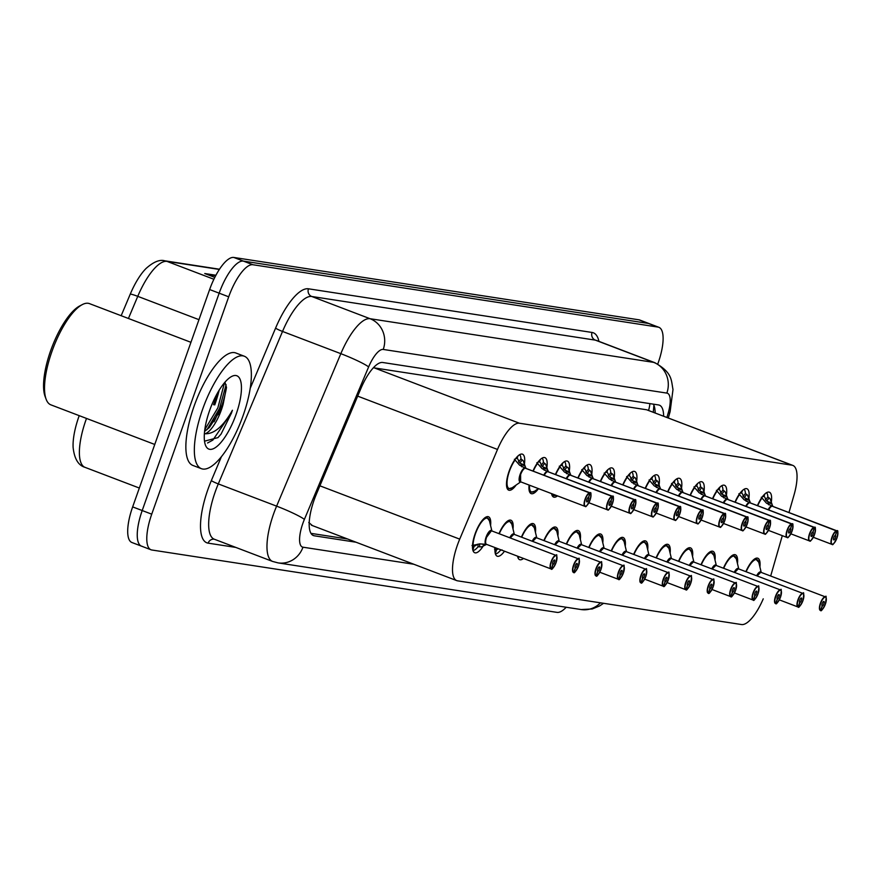 <?xml version="1.0" encoding="UTF-8"?>
<svg xmlns="http://www.w3.org/2000/svg" width="882" height="882" viewBox="0 0 882 882"><rect width="100%" height="100%" fill="white"/><g stroke="black" fill="none" stroke-linecap="round" stroke-linejoin="round"><path stroke-width="1.32" d="M532.971 471.065A19.261 6.428 -69.1 0 1 544.911 457.637A19.261 6.428 -69.1 0 1 546.884 467.394M555.417 474.527A19.261 6.428 -69.1 0 1 567.358 461.099A19.261 6.428 -69.1 0 1 569.331 470.845M577.864 477.978A19.261 6.428 -69.1 0 1 589.804 464.549A19.261 6.428 -69.1 0 1 591.767 474.307M600.3 481.44A19.261 6.428 -69.1 0 1 612.251 468A19.261 6.428 -69.1 0 1 614.214 477.757M622.747 484.891A19.261 6.428 -69.1 0 1 634.698 471.462A19.261 6.428 -69.1 0 1 636.661 481.208M645.194 488.341A19.261 6.428 -69.1 0 1 657.134 474.913A19.261 6.428 -69.1 0 1 659.108 484.67M667.641 491.803A19.261 6.428 -69.1 0 1 679.581 478.364A19.261 6.428 -69.1 0 1 681.554 488.121M690.088 495.254A19.261 6.428 -69.1 0 1 702.028 481.826A19.261 6.428 -69.1 0 1 703.99 491.583M712.524 498.705A19.261 6.428 -69.1 0 1 724.475 485.276A19.261 6.428 -69.1 0 1 726.437 495.034M734.971 502.167A19.261 6.428 -69.1 0 1 746.922 488.738A19.261 6.428 -69.1 0 1 748.884 498.484M757.418 505.618A19.261 6.428 -69.1 0 1 769.358 492.189A19.261 6.428 -69.1 0 1 771.331 501.946M516.146 485.023A19.261 6.428 -69.1 0 1 508.749 490.172A19.261 6.428 -69.1 0 1 509.123 471.186A19.261 6.428 -69.1 0 1 522.475 454.186A19.261 6.428 -69.1 0 1 524.437 463.932M498.98 533.643A19.261 6.428 -69.1 0 1 510.921 520.215A19.261 6.428 -69.1 0 1 513.015 528.98M521.427 537.094A19.261 6.428 -69.1 0 1 533.367 523.665A19.261 6.428 -69.1 0 1 535.462 532.441M543.863 540.556A19.261 6.428 -69.1 0 1 555.814 527.127A19.261 6.428 -69.1 0 1 557.909 535.892M566.31 544.007A19.261 6.428 -69.1 0 1 578.261 530.578A19.261 6.428 -69.1 0 1 580.345 539.343M588.757 547.468A19.261 6.428 -69.1 0 1 600.697 534.029A19.261 6.428 -69.1 0 1 602.792 542.805M611.204 550.919A19.261 6.428 -69.1 0 1 623.144 537.491A19.261 6.428 -69.1 0 1 625.239 546.256M633.651 554.37A19.261 6.428 -69.1 0 1 645.591 540.942A19.261 6.428 -69.1 0 1 647.686 549.718M656.087 557.832A19.261 6.428 -69.1 0 1 668.038 544.403A19.261 6.428 -69.1 0 1 670.122 553.168M678.534 561.283A19.261 6.428 -69.1 0 1 690.485 547.854A19.261 6.428 -69.1 0 1 692.568 556.619M700.981 564.734A19.261 6.428 -69.1 0 1 712.921 551.305A19.261 6.428 -69.1 0 1 715.015 560.081M723.427 568.195A19.261 6.428 -69.1 0 1 735.368 554.767A19.261 6.428 -69.1 0 1 737.462 563.532M745.874 571.646A19.261 6.428 -69.1 0 1 757.814 558.218A19.261 6.428 -69.1 0 1 759.909 566.983M483.369 545.76A19.261 6.428 -69.1 0 1 474.759 552.749A19.261 6.428 -69.1 0 1 475.133 533.753A19.261 6.428 -69.1 0 1 488.474 516.753A19.261 6.428 -69.1 0 1 490.568 525.529M788.971 512.552L793.998 495.089A36.107 12.05 110.9 0 0 792.808 465.398A36.107 12.05 110.9 0 0 791.97 465.178L519.41 423.228A36.107 12.05 110.9 0 0 497.503 449.445L459.72 539.134A36.107 12.05 110.9 0 0 457.449 544.999A36.107 12.05 110.9 0 0 456.733 580.61A36.107 12.05 110.9 0 0 457.571 580.83L741.564 624.544A36.107 12.05 110.9 0 0 763.25 598.834M792.808 465.398L646.649 409.777L373.373 367.761M308.766 522.519L312.25 525.429M770.681 576.001L782.301 535.672M538.483 488.628A19.261 6.428 -69.1 0 1 531.196 493.633A19.261 6.428 -69.1 0 1 529.079 485.045M557.49 495.871A19.261 6.428 -69.1 0 1 553.642 497.084A19.261 6.428 -69.1 0 1 551.57 493.622M504.493 551.206A19.261 6.428 -69.1 0 1 497.205 556.2A19.261 6.428 -69.1 0 1 495.089 547.623M523.5 558.449A19.261 6.428 -69.1 0 1 519.641 559.662A19.261 6.428 -69.1 0 1 517.58 556.189M219.221 390.109A57.782 19.283 -69.1 0 1 214.734 404.937A57.782 19.283 -69.1 0 0 219.221 390.109M86.502 418.432A48.146 16.074 110.9 0 0 85.984 419.865A48.146 16.074 110.9 0 0 85.036 467.35C78.366 465.431 74.397 458.838 73.129 447.56A42.248 14.101 -69.1 0 1 78.851 416.69A42.248 14.101 -69.1 0 1 79.226 415.654M220.61 405.841A48.146 16.074 -69.1 0 1 219.971 407.671A48.146 16.074 -69.1 0 1 214.106 421.772M566.211 607.246A36.107 12.05 -69.1 0 1 557.005 612.373L151.869 550.004A36.107 12.05 -69.1 0 1 151.031 549.784A36.107 12.05 -69.1 0 1 151.737 514.173L228.714 296.815A36.107 12.05 -69.1 0 1 252.891 264.732L658.027 327.09L648.491 323.451A36.107 12.05 -69.1 0 1 649.328 323.672A36.107 12.05 -69.1 0 0 648.491 323.451L243.344 261.094L648.491 323.451L638.943 319.813A36.107 12.05 -69.1 0 1 639.781 320.034L658.865 327.31A36.107 12.05 -69.1 0 1 658.159 362.921L657.763 364.023M228.714 296.815L219.166 293.177A36.107 12.05 -69.1 0 1 243.344 261.094A36.107 12.05 -69.1 0 0 219.166 293.177L142.2 510.535L219.166 293.177L209.629 289.539A36.107 12.05 -69.1 0 1 233.807 257.456L638.943 319.813M142.322 546.377A36.107 12.05 -69.1 0 1 141.484 546.145A36.107 12.05 -69.1 0 1 142.2 510.535A36.107 12.05 -69.1 0 0 141.484 546.145L131.947 542.518A36.107 12.05 -69.1 0 1 132.653 506.896L209.629 289.539M121.165 315.712L130.26 294.125A42.248 14.101 -69.1 0 1 146.037 268.503C153.457 261.877 159.719 259.308 164.791 260.807L219.486 269.219M214.811 277.367L204.745 273.53L215.903 275.25M663.617 416.139A36.107 12.05 110.9 0 0 659.383 405.169A36.107 12.05 110.9 0 0 658.545 404.948L382.711 362.491A36.107 12.05 110.9 0 0 360.804 388.708L316.406 494.096A36.107 12.05 110.9 0 0 314.135 499.962A36.107 12.05 110.9 0 0 313.43 535.572A36.107 12.05 110.9 0 0 314.268 535.793L356.074 542.232M226.487 387.584A48.146 16.074 -69.1 0 1 221.029 408.068A48.146 16.074 -69.1 0 1 218.56 414.562A48.146 16.074 -69.1 0 0 221.029 408.068A48.146 16.074 -69.1 0 0 226.487 387.584M658.027 327.09A36.107 12.05 -69.1 0 1 658.865 327.31M347.585 539.001L310.971 533.356M653.353 404.154A36.107 12.05 -69.1 0 1 655.139 412.908M472.013 545.539L479.819 543.885L486.445 544.315M551.129 568.934L551.493 568.813A6.979 2.326 110.9 0 0 556.057 562.606A6.979 2.326 110.9 0 0 556.035 555.671A6.979 2.326 110.9 0 0 551.36 561.878A6.979 2.326 110.9 0 0 551.283 568.78L552.838 564.48A2.403 0.805 -69.1 0 1 552.849 564.491A2.403 0.805 -69.1 0 1 552.904 562.121A2.403 0.805 -69.1 0 1 554.569 559.993A2.403 0.805 -69.1 0 1 554.524 562.363A2.403 0.805 -69.1 0 1 552.948 564.513L552.771 564.447M551.283 568.78L550.985 568.934A7.221 2.414 -69.1 0 1 550.93 568.912A7.221 2.414 -69.1 0 1 551.074 561.79A7.221 2.414 -69.1 0 1 556.068 555.406L491.439 530.788A7.221 2.414 -69.1 0 1 491.616 530.832A7.221 2.414 110.9 0 0 491.439 530.788A7.221 2.414 110.9 0 0 486.61 537.204A7.221 2.414 110.9 0 0 486.467 544.326A7.221 2.414 110.9 0 0 486.533 544.348L550.864 568.879M487.007 517.48A18.059 6.031 110.9 0 0 486.985 517.48A18.059 6.031 110.9 0 0 486.566 517.37A18.059 6.031 110.9 0 0 485.221 517.525M473.281 545.649L474.229 546.013A13.241 4.421 110.9 0 0 477.162 544.37M485.883 543.709A7.221 2.414 -69.1 0 1 487.118 535.892A7.221 2.414 -69.1 0 1 491.439 530.788L486.61 537.204M473.16 545.539A13.241 4.421 110.9 0 0 473.722 545.914A13.241 4.421 110.9 0 0 473.832 545.947L473.601 545.859M486.599 544.381A7.442 2.481 -69.1 0 1 486.544 544.403L481.506 546.873L478.011 546.818A18.059 6.031 -69.1 0 1 472.995 550.533M486.566 517.37L485.96 517.084M474.229 546.013L472.851 550.07M472.664 549.122L473.832 545.947M552.948 564.513L551.493 568.813M519.685 454.66A18.059 6.031 -69.1 0 1 520.964 458.938L523.103 460.569A18.059 6.031 110.9 0 0 523.103 460.569L525.066 465.972L525.452 468.21L524.889 467.989M525.308 468.21A0.606 0.562 91.8 0 1 525.242 468.177L519.542 465.123L514.404 459.246M586.023 506.125A7.221 2.414 -69.1 0 1 584.92 506.334A7.221 2.414 -69.1 0 1 585.064 499.212A7.221 2.414 -69.1 0 1 589.793 492.784L589.926 493.093A6.979 2.326 110.9 0 0 585.35 499.3A6.979 2.326 110.9 0 0 585.383 506.235A6.979 2.326 110.9 0 0 590.058 500.028A6.979 2.326 110.9 0 0 590.124 493.126L588.537 497.415L589.926 493.093M589.793 492.784L525.33 468.21A7.221 2.414 110.9 0 0 520.601 474.637A7.221 2.414 110.9 0 0 520.457 481.759A7.221 2.414 110.9 0 0 520.623 481.804A7.442 2.481 -69.2 0 1 519.741 475.596A7.442 2.481 -69.2 0 1 524.691 467.879M590.124 493.126L525.54 468.243A7.221 2.414 -69.2 0 0 525.529 468.243L525.529 468.243M588.537 497.415A2.403 0.805 -69.1 0 1 588.559 497.415A2.403 0.805 -69.1 0 1 588.514 499.796A2.403 0.805 -69.1 0 1 586.85 501.913A2.403 0.805 -69.1 0 1 586.894 499.543A2.403 0.805 -69.1 0 1 588.47 497.404M506.83 487.426A18.059 6.031 110.9 0 0 508.12 488.65A18.059 6.031 110.9 0 0 508.131 488.65L507.084 488.253M517.271 456.644L516.643 458.497A13.241 4.421 110.9 0 0 515.463 458.794M520.601 474.637L520.623 481.804M521.758 466.798L520.81 463.557L518.671 461.936A13.241 4.421 110.9 0 0 517.15 458.596A13.241 4.421 110.9 0 0 517.028 458.552L516.665 458.42M508.539 488.76L512.133 487.801A17.596 5.876 -69.2 0 1 507.183 480.525A17.596 5.876 -69.2 0 1 515.22 459.864M518.01 455.917L517.028 458.552M525.859 468.353L525.551 467.107L525.44 467.989A7.442 2.481 -69.2 0 1 525.738 468.309M573.576 572.385L573.939 572.275A6.979 2.326 110.9 0 0 578.504 566.057A6.979 2.326 110.9 0 0 578.482 559.133A6.979 2.326 110.9 0 0 573.807 565.329A6.979 2.326 110.9 0 0 573.73 572.242L575.273 567.942A2.403 0.805 -69.1 0 1 575.351 565.571A2.403 0.805 -69.1 0 1 577.015 563.444A2.403 0.805 -69.1 0 1 576.971 565.825A2.403 0.805 -69.1 0 1 575.395 567.964L575.218 567.898M573.73 572.242L573.432 572.385A7.221 2.414 -69.1 0 1 573.366 572.363A7.221 2.414 -69.1 0 1 573.509 565.241A7.221 2.414 -69.1 0 1 578.515 558.868L513.886 534.249A7.221 2.414 -69.1 0 1 514.052 534.294A7.221 2.414 110.9 0 0 513.886 534.249A7.221 2.414 110.9 0 0 510.237 537.932A7.221 2.414 -69.1 0 1 513.886 534.249L510.237 537.932M509.454 520.942A18.059 6.031 110.9 0 0 509.432 520.931A18.059 6.031 110.9 0 0 509.013 520.821A18.059 6.031 110.9 0 0 507.657 520.986M495.717 549.1L496.665 549.464A13.241 4.421 110.9 0 0 498.363 548.869M495.596 548.99A13.241 4.421 110.9 0 0 496.169 549.365A13.241 4.421 110.9 0 0 496.279 549.409L496.048 549.321M509.013 520.821L508.407 520.545M496.665 549.464L495.298 553.532M495.111 552.584L496.279 549.409M502.078 549.938L500.458 550.269A18.059 6.031 -69.1 0 1 495.43 553.995M494.46 549.001L497.349 548.483M575.395 567.964L573.939 572.275M596.023 575.847L596.375 575.726A6.979 2.326 110.9 0 0 600.951 569.507A6.979 2.326 110.9 0 0 600.929 562.584A6.979 2.326 110.9 0 0 596.254 568.791A6.979 2.326 110.9 0 0 596.177 575.692L597.72 571.393M596.177 575.692L595.901 575.847A7.221 2.414 -69.1 0 1 595.813 575.814A7.221 2.414 -69.1 0 1 595.956 568.692A7.221 2.414 -69.1 0 1 600.962 562.319L536.333 537.7A7.221 2.414 -69.1 0 1 536.499 537.744A7.221 2.414 110.9 0 0 536.333 537.7A7.221 2.414 110.9 0 0 532.684 541.394A7.221 2.414 -69.1 0 1 536.333 537.7L532.684 541.394M597.764 571.404A2.403 0.805 -69.1 0 1 597.742 571.404A2.403 0.805 -69.1 0 1 597.787 569.022A2.403 0.805 -69.1 0 1 599.462 566.906A2.403 0.805 -69.1 0 1 599.407 569.276A2.403 0.805 -69.1 0 1 597.831 571.415L597.665 571.349M531.46 524.283L531.879 524.393A18.059 6.031 110.9 0 0 531.879 524.393A18.059 6.031 110.9 0 0 531.46 524.283A18.059 6.031 110.9 0 0 530.104 524.437M517.966 556.344L517.745 556.983M519.454 556.906A18.059 6.031 -69.1 0 1 517.877 557.446M597.831 571.415L596.375 575.726M618.458 579.298L618.822 579.176A6.979 2.326 110.9 0 0 623.398 572.969A6.979 2.326 110.9 0 0 623.376 566.046A6.979 2.326 110.9 0 0 618.69 572.242A6.979 2.326 110.9 0 0 618.624 579.154L620.167 574.843M618.624 579.154L618.337 579.298A7.221 2.414 -69.1 0 1 618.26 579.276A7.221 2.414 -69.1 0 1 618.403 572.153A7.221 2.414 -69.1 0 1 623.409 565.781L558.78 541.151A7.221 2.414 -69.1 0 1 558.945 541.195A7.221 2.414 110.9 0 0 558.78 541.151A7.221 2.414 110.9 0 0 555.131 544.844A7.221 2.414 -69.1 0 1 558.78 541.151L555.131 544.844M618.194 579.242L599.782 572.22M620.211 574.866A2.403 0.805 -69.1 0 1 620.189 574.855A2.403 0.805 -69.1 0 1 620.233 572.484A2.403 0.805 -69.1 0 1 621.898 570.356A2.403 0.805 -69.1 0 1 621.854 572.727A2.403 0.805 -69.1 0 1 620.278 574.877L620.112 574.81M553.907 527.734L554.326 527.844A18.059 6.031 110.9 0 0 554.326 527.844A18.059 6.031 110.9 0 0 553.907 527.734A18.059 6.031 110.9 0 0 552.551 527.899M620.278 574.877L618.822 579.176M618.337 579.298L599.782 572.231M640.905 582.759L641.269 582.638A6.979 2.326 110.9 0 0 645.844 576.42A6.979 2.326 110.9 0 0 645.811 569.496A6.979 2.326 110.9 0 0 641.137 575.703A6.979 2.326 110.9 0 0 641.06 582.605L642.614 578.305M641.06 582.605L640.773 582.748A7.221 2.414 -69.1 0 1 640.707 582.726A7.221 2.414 -69.1 0 1 640.85 575.604A7.221 2.414 -69.1 0 1 645.856 569.232L581.392 544.657A7.221 2.414 110.9 0 0 581.227 544.613A7.221 2.414 110.9 0 0 577.578 548.306L581.227 544.613A7.221 2.414 -69.1 0 1 581.392 544.657L581.227 544.613A7.221 2.414 -69.1 0 0 577.567 548.306M642.658 578.316A2.403 0.805 -69.1 0 1 642.636 578.305A2.403 0.805 -69.1 0 1 642.68 575.935A2.403 0.805 -69.1 0 1 644.345 573.807A2.403 0.805 -69.1 0 1 644.301 576.189A2.403 0.805 -69.1 0 1 642.724 578.327L642.548 578.261M576.354 531.185L576.773 531.295A18.059 6.031 110.9 0 0 576.773 531.295A18.059 6.031 110.9 0 0 576.354 531.185A18.059 6.031 110.9 0 0 574.998 531.35M642.724 578.327L641.269 582.638M542.121 458.111A18.059 6.031 -69.1 0 1 543.411 462.388L545.539 464.031A18.059 6.031 110.9 0 0 545.539 464.031L547.502 469.422L547.898 471.661L547.336 471.451M608.459 509.575A7.221 2.414 -69.1 0 1 607.367 509.785A7.221 2.414 -69.1 0 1 607.511 502.663A7.221 2.414 -69.1 0 1 612.229 496.235L547.777 471.661A0.606 0.562 91.8 0 1 547.689 471.627L541.989 468.574L536.851 462.697M612.229 496.235L612.373 496.544A6.979 2.326 110.9 0 0 607.797 502.762A6.979 2.326 110.9 0 0 607.819 509.686A6.979 2.326 110.9 0 0 612.494 503.479A6.979 2.326 110.9 0 0 612.571 496.577L610.983 500.866L612.373 496.544M612.571 496.577L547.987 471.705A7.221 2.414 -69.2 0 1 547.987 471.705L549.023 472.135M610.983 500.866A2.403 0.805 -69.1 0 1 611.006 500.877A2.403 0.805 -69.1 0 1 610.961 503.247A2.403 0.805 -69.1 0 1 609.286 505.375A2.403 0.805 -69.1 0 1 609.341 502.994A2.403 0.805 -69.1 0 1 610.917 500.855M529.277 490.877A18.059 6.031 110.9 0 0 530.567 492.101A18.059 6.031 110.9 0 0 530.578 492.101L529.531 491.704M539.707 460.095L539.089 461.947A13.241 4.421 110.9 0 0 537.91 462.245M544.205 470.249L543.257 467.008L541.118 465.387A13.241 4.421 110.9 0 0 539.597 462.047A13.241 4.421 110.9 0 0 539.475 462.014L539.111 461.87M530.986 492.211L534.58 491.252A17.596 5.876 -69.2 0 1 529.52 485.21M540.457 459.368L539.475 462.014M548.306 471.815L547.998 470.558L547.876 471.44A7.442 2.481 -69.2 0 1 548.185 471.771M547.777 471.661A7.221 2.414 110.9 0 0 544.227 475.365A7.221 2.414 -69.2 0 1 547.204 471.793M567.986 467.493L567.986 467.482A18.059 6.031 110.9 0 1 567.986 467.493L569.948 472.873L570.345 475.111L569.783 474.902M630.906 513.037A7.221 2.414 -69.1 0 1 629.803 513.247A7.221 2.414 -69.1 0 1 629.946 506.125A7.221 2.414 -69.1 0 1 634.676 499.697L570.213 475.111A0.606 0.562 91.8 0 1 570.136 475.078L564.425 472.024L559.298 466.159M634.676 499.697L634.808 500.006A6.979 2.326 110.9 0 0 630.244 506.213A6.979 2.326 110.9 0 0 630.266 513.148A6.979 2.326 110.9 0 0 634.941 506.941A6.979 2.326 110.9 0 0 635.018 500.028L633.43 504.317L634.808 500.006M635.018 500.028L570.433 475.144M633.43 504.317A2.403 0.805 -69.1 0 1 633.452 504.328A2.403 0.805 -69.1 0 1 633.408 506.698A2.403 0.805 -69.1 0 1 631.733 508.826A2.403 0.805 -69.1 0 1 631.788 506.455A2.403 0.805 -69.1 0 1 633.364 504.306M551.713 494.339A18.059 6.031 110.9 0 0 553.003 495.552A18.059 6.031 110.9 0 0 553.025 495.563L551.978 495.166M564.568 461.573A18.059 6.031 -69.1 0 1 565.847 465.85L566.928 467.074L564.645 470.062L563.565 468.838A13.241 4.421 110.9 0 0 562.032 465.509A13.241 4.421 110.9 0 0 561.922 465.464L561.558 465.332M567.986 467.482L566.928 467.074M562.154 463.557L561.525 465.409A13.241 4.421 110.9 0 0 560.357 465.707M566.641 473.711L565.693 470.47L564.645 470.062M553.422 495.662L556.002 495.309A17.596 5.876 -69.2 0 1 552.606 494.019M562.892 462.83L561.922 465.464M570.742 475.266L570.445 474.02L570.323 474.902A7.442 2.481 -69.2 0 1 570.632 475.222M570.213 475.111A7.221 2.414 110.9 0 0 566.674 478.816A7.221 2.414 -69.2 0 1 569.651 475.244M587.015 465.023A18.059 6.031 -69.1 0 1 588.294 469.301L590.433 470.944A18.059 6.031 110.9 0 0 590.433 470.944L592.395 476.335L592.792 478.573L592.219 478.353M653.353 516.488A7.221 2.414 -69.1 0 1 652.25 516.698A7.221 2.414 -69.1 0 1 652.393 509.575A7.221 2.414 -69.1 0 1 657.123 503.148L592.66 478.573A0.606 0.562 91.8 0 1 592.572 478.54L586.872 475.486L581.745 469.61M657.123 503.148L657.255 503.457A6.979 2.326 110.9 0 0 652.691 509.675A6.979 2.326 110.9 0 0 652.713 516.598A6.979 2.326 110.9 0 0 657.388 510.391A6.979 2.326 110.9 0 0 657.465 503.49L655.877 507.778L657.255 503.457M657.465 503.49L593.917 479.047M655.877 507.778A2.403 0.805 -69.1 0 1 655.899 507.778A2.403 0.805 -69.1 0 1 655.844 510.16A2.403 0.805 -69.1 0 1 654.179 512.277A2.403 0.805 -69.1 0 1 654.223 509.906A2.403 0.805 -69.1 0 1 655.8 507.767M584.601 467.008L583.972 468.86A13.241 4.421 110.9 0 0 582.804 469.158M589.088 477.162L588.14 473.921L586.012 472.3A13.241 4.421 110.9 0 0 584.479 468.959A13.241 4.421 110.9 0 0 584.358 468.915L584.005 468.783M585.339 466.28L584.358 468.915M593.189 478.728L592.891 477.471L592.77 478.353A7.442 2.481 -69.2 0 1 593.079 478.672M592.66 478.573A7.221 2.414 110.9 0 0 589.121 482.278A7.221 2.414 -69.2 0 1 592.098 478.706M224.921 382.226L226.487 387.363L223.168 404.199L220.963 409.645L209.376 427.505L204.591 431.364M223.168 404.199A27.21 9.085 -69.1 0 1 221.404 409.821A27.21 9.085 -69.1 0 1 205.208 433.757L204.37 433.9M154.769 444.462L50.88 404.849A54.166 18.081 -69.1 0 1 46.151 399.292L45.103 396.481A51.762 17.276 -69.1 0 1 50.638 350.749A51.762 17.276 -69.1 0 1 79.589 306.021L82.246 304.621A54.166 18.081 -69.1 0 1 89.479 303.628L190.942 342.315M46.151 399.292A54.166 18.081 -69.1 0 1 51.95 351.433A54.166 18.081 -69.1 0 1 82.246 304.621M243.112 415.565A60.185 20.088 -69.1 0 1 201.416 468.684A60.185 20.088 -69.1 0 1 202.595 409.325A60.185 20.088 -69.1 0 1 244.292 356.218A60.185 20.088 -69.1 0 1 243.112 415.565M201.416 468.684L192.926 465.453A60.185 20.088 -69.1 0 1 194.117 406.095A60.185 20.088 -69.1 0 1 235.814 352.976L244.292 356.218M209.64 410.417A39.249 13.098 -69.1 0 1 231.591 376.504A39.249 13.098 -69.1 0 1 236.056 414.485A39.249 13.098 -69.1 0 1 205.44 445.09A39.249 13.098 -69.1 0 1 209.64 410.417M204.525 441.187L217.986 437.593L221.04 434.12L231.481 413.019L232.418 410.251L230.941 412.853C222.341 427.053 213.764 434.032 205.208 433.757M216.84 394.199A54.166 18.081 -69.1 0 1 213.521 404.75M204.8 429.655L217.854 407.826L224.513 382.7M207.557 442.996L212.871 440.085L231.316 412.963L232.418 410.251M207.005 429.688L219.53 408.465L226.123 384.695M217.887 437.692L221.04 434.12M663.352 586.21L663.716 586.089A6.979 2.326 110.9 0 0 668.28 579.882A6.979 2.326 110.9 0 0 668.258 572.947A6.979 2.326 110.9 0 0 663.584 579.154A6.979 2.326 110.9 0 0 663.507 586.056L665.061 581.756M663.507 586.056L663.231 586.21A7.221 2.414 -69.1 0 1 663.154 586.188A7.221 2.414 -69.1 0 1 663.286 579.066A7.221 2.414 -69.1 0 1 668.291 572.683L603.663 548.064A7.221 2.414 -69.1 0 1 603.839 548.108A7.221 2.414 110.9 0 0 603.663 548.064A7.221 2.414 110.9 0 0 600.014 551.757A7.221 2.414 -69.1 0 1 603.663 548.064L600.014 551.757M663.088 586.155L644.665 579.132L663.209 586.21M665.094 581.778A2.403 0.805 -69.1 0 1 665.072 581.767A2.403 0.805 -69.1 0 1 665.127 579.397A2.403 0.805 -69.1 0 1 666.792 577.269A2.403 0.805 -69.1 0 1 666.748 579.639A2.403 0.805 -69.1 0 1 665.171 581.778L664.995 581.723M598.79 534.646L599.209 534.757A18.059 6.031 110.9 0 0 599.209 534.757A18.059 6.031 110.9 0 0 598.79 534.646A18.059 6.031 110.9 0 0 597.445 534.801M665.171 581.778L663.716 586.089M685.799 589.661L686.163 589.551A6.979 2.326 110.9 0 0 690.727 583.333A6.979 2.326 110.9 0 0 690.705 576.409A6.979 2.326 110.9 0 0 686.031 582.605A6.979 2.326 110.9 0 0 685.953 589.518L687.497 585.207A2.403 0.805 -69.1 0 1 687.519 585.218A2.403 0.805 -69.1 0 1 687.574 582.848A2.403 0.805 -69.1 0 1 689.239 580.72A2.403 0.805 -69.1 0 1 689.184 583.101A2.403 0.805 -69.1 0 1 687.618 585.24L687.442 585.174M685.953 589.518L685.656 589.661A7.221 2.414 -69.1 0 1 685.59 589.639A7.221 2.414 -69.1 0 1 685.733 582.517A7.221 2.414 -69.1 0 1 690.738 576.144L626.11 551.526A7.221 2.414 -69.1 0 1 626.275 551.57A7.221 2.414 110.9 0 0 626.11 551.526A7.221 2.414 110.9 0 0 622.46 555.208A7.221 2.414 -69.1 0 1 626.11 551.526L622.46 555.208M685.534 589.617L667.112 582.594L685.678 589.661M621.678 538.218A18.059 6.031 110.9 0 0 621.656 538.207A18.059 6.031 110.9 0 0 621.237 538.097A18.059 6.031 110.9 0 0 619.881 538.263M621.237 538.097L620.63 537.811M687.618 585.24L686.163 589.551M708.246 593.123L708.599 593.002A6.979 2.326 110.9 0 0 713.174 586.784A6.979 2.326 110.9 0 0 713.152 579.86A6.979 2.326 110.9 0 0 708.478 586.067A6.979 2.326 110.9 0 0 708.4 592.969L709.944 588.669A2.403 0.805 -69.1 0 1 710.01 586.298A2.403 0.805 -69.1 0 1 711.686 584.182A2.403 0.805 -69.1 0 1 711.631 586.552A2.403 0.805 -69.1 0 1 710.054 588.691L709.889 588.625M708.4 592.969L708.103 593.112A7.221 2.414 -69.1 0 1 708.037 593.09A7.221 2.414 -69.1 0 1 708.18 585.968A7.221 2.414 -69.1 0 1 713.185 579.595L648.557 554.976A7.221 2.414 -69.1 0 1 648.722 555.021A7.221 2.414 110.9 0 0 648.557 554.976A7.221 2.414 110.9 0 0 644.907 558.67A7.221 2.414 -69.1 0 1 648.557 554.976L644.907 558.67M644.114 541.669A18.059 6.031 110.9 0 0 644.103 541.658A18.059 6.031 110.9 0 0 643.684 541.548A18.059 6.031 110.9 0 0 642.328 541.713M643.684 541.548L643.077 541.272M710.054 588.691L708.599 593.002M609.462 468.474A18.059 6.031 -69.1 0 1 610.741 472.752L612.88 474.395A18.059 6.031 110.9 0 0 612.88 474.395L614.842 479.786L615.228 482.024L614.666 481.815M675.799 519.939A7.221 2.414 -69.1 0 1 674.697 520.159A7.221 2.414 -69.1 0 1 674.84 513.037A7.221 2.414 -69.1 0 1 679.57 506.599L615.107 482.024A0.606 0.562 91.8 0 1 615.019 481.991L609.319 478.937L604.181 473.061M679.57 506.599L679.702 506.907A6.979 2.326 110.9 0 0 675.138 513.126A6.979 2.326 110.9 0 0 675.16 520.049A6.979 2.326 110.9 0 0 679.835 513.853A6.979 2.326 110.9 0 0 679.912 506.941L678.324 511.229L679.702 506.907M679.912 506.941L615.316 482.068A7.221 2.414 -69.2 0 1 615.316 482.068L616.353 482.498M678.324 511.229A2.403 0.805 -69.1 0 1 678.335 511.24A2.403 0.805 -69.1 0 1 678.291 513.611A2.403 0.805 -69.1 0 1 676.626 515.738A2.403 0.805 -69.1 0 1 676.67 513.357A2.403 0.805 -69.1 0 1 678.247 511.218M607.048 470.459L606.419 472.311A13.241 4.421 110.9 0 0 605.239 472.609M611.535 480.613L610.587 477.371L608.459 475.751A13.241 4.421 110.9 0 0 606.926 472.41A13.241 4.421 110.9 0 0 606.805 472.377L606.441 472.234M607.786 469.742L606.805 472.377M615.636 482.178L615.338 480.933L615.217 481.804A7.442 2.481 -69.2 0 1 615.515 482.134M615.107 482.024A7.221 2.414 110.9 0 0 611.568 485.728A7.221 2.414 -69.2 0 1 614.534 482.156M635.316 477.857L635.327 477.846A18.059 6.031 110.9 0 1 635.327 477.857L637.289 483.248L637.675 485.486L637.113 485.265M637.532 485.486A0.606 0.562 91.8 0 1 637.466 485.453L631.766 482.388L626.628 476.523M698.246 523.401A7.221 2.414 -69.1 0 1 697.144 523.61A7.221 2.414 -69.1 0 1 697.287 516.488A7.221 2.414 -69.1 0 1 702.017 510.061L702.149 510.369A6.979 2.326 110.9 0 0 697.574 516.576A6.979 2.326 110.9 0 0 697.607 523.511A6.979 2.326 110.9 0 0 702.281 517.304A6.979 2.326 110.9 0 0 702.348 510.402L700.76 514.68L702.149 510.369M702.348 510.402L637.763 485.519A7.221 2.414 -69.2 0 1 637.763 485.519L638.8 485.96M700.76 514.68A2.403 0.805 -69.1 0 1 700.782 514.691A2.403 0.805 -69.1 0 1 700.738 517.061A2.403 0.805 -69.1 0 1 699.073 519.189A2.403 0.805 -69.1 0 1 699.117 516.819A2.403 0.805 -69.1 0 1 700.694 514.669M631.909 471.936A18.059 6.031 -69.1 0 1 633.188 476.214L634.257 477.449L631.986 480.436L630.895 479.213A13.241 4.421 110.9 0 0 629.373 475.872A13.241 4.421 110.9 0 0 629.252 475.828L628.888 475.696M635.327 477.846L634.257 477.449M629.494 473.921L628.866 475.773A13.241 4.421 110.9 0 0 627.686 476.071M633.982 484.075L633.033 480.833L631.986 480.436M630.233 473.193L629.252 475.828M638.083 485.629L637.774 484.383L637.653 485.265A7.442 2.481 -69.2 0 1 637.962 485.585M702.017 510.061L637.554 485.486A7.221 2.414 110.9 0 0 634.015 489.179A7.221 2.414 -69.2 0 1 636.98 485.607M654.345 475.387A18.059 6.031 -69.1 0 1 655.635 479.665L657.763 481.307A18.059 6.031 110.9 0 0 657.763 481.307L659.725 486.699L660.122 488.937L659.56 488.716M659.979 488.937A0.606 0.562 91.8 0 1 659.912 488.904L654.212 485.85L649.075 479.973M720.682 526.852A7.221 2.414 -69.1 0 1 719.591 527.061A7.221 2.414 -69.1 0 1 719.734 519.939A7.221 2.414 -69.1 0 1 724.453 513.511L724.596 513.82A6.979 2.326 110.9 0 0 720.021 520.038A6.979 2.326 110.9 0 0 720.043 526.962A6.979 2.326 110.9 0 0 724.717 520.755A6.979 2.326 110.9 0 0 724.795 513.853L723.207 518.142L724.596 513.82M724.795 513.853L660.21 488.981A7.221 2.414 -69.2 0 0 660.199 488.97L660.199 488.97M723.207 518.142A2.403 0.805 -69.1 0 1 723.229 518.153A2.403 0.805 -69.1 0 1 723.185 520.523A2.403 0.805 -69.1 0 1 721.509 522.651A2.403 0.805 -69.1 0 1 721.564 520.27A2.403 0.805 -69.1 0 1 723.141 518.131M651.93 477.371L651.313 479.224A13.241 4.421 110.9 0 0 650.133 479.521M656.417 487.526L655.48 484.284L653.341 482.663A13.241 4.421 110.9 0 0 651.809 479.323A13.241 4.421 110.9 0 0 651.699 479.29L651.335 479.147M652.68 476.644L651.699 479.29M660.53 489.091L660.221 487.834L660.1 488.716A7.442 2.481 -69.2 0 1 660.409 489.047M724.453 513.511L660.001 488.937A7.221 2.414 110.9 0 0 656.451 492.641A7.221 2.414 -69.2 0 1 659.427 489.069M730.682 596.574L731.046 596.452A6.979 2.326 110.9 0 0 735.621 590.245A6.979 2.326 110.9 0 0 735.588 583.311A6.979 2.326 110.9 0 0 730.913 589.518A6.979 2.326 110.9 0 0 730.847 596.43L732.391 592.12M730.847 596.43L730.561 596.574A7.221 2.414 -69.1 0 1 730.483 596.552A7.221 2.414 -69.1 0 1 730.627 589.43A7.221 2.414 -69.1 0 1 735.632 583.057L671.004 558.427A7.221 2.414 -69.1 0 1 671.169 558.471A7.221 2.414 110.9 0 0 671.004 558.427A7.221 2.414 110.9 0 0 667.354 562.121A7.221 2.414 -69.1 0 1 671.004 558.427L667.354 562.121M730.417 596.519L712.006 589.496L730.55 596.574M732.435 592.142A2.403 0.805 -69.1 0 1 732.413 592.131A2.403 0.805 -69.1 0 1 732.457 589.76A2.403 0.805 -69.1 0 1 734.122 587.633A2.403 0.805 -69.1 0 1 734.078 590.003A2.403 0.805 -69.1 0 1 732.501 592.153L732.325 592.087M666.131 545.01L666.549 545.12A18.059 6.031 110.9 0 0 666.549 545.12A18.059 6.031 110.9 0 0 666.131 545.01A18.059 6.031 110.9 0 0 664.774 545.175M732.501 592.153L731.046 596.452M753.129 600.025L753.493 599.914A6.979 2.326 110.9 0 0 758.068 593.696A6.979 2.326 110.9 0 0 758.035 586.773A6.979 2.326 110.9 0 0 753.36 592.98A6.979 2.326 110.9 0 0 753.283 599.881L754.838 595.582M753.283 599.881L753.008 600.036A7.221 2.414 -69.1 0 1 752.93 600.003A7.221 2.414 -69.1 0 1 753.074 592.88A7.221 2.414 -69.1 0 1 758.079 586.508L693.45 561.889A7.221 2.414 -69.1 0 1 693.616 561.933A7.221 2.414 110.9 0 0 693.45 561.889A7.221 2.414 110.9 0 0 689.801 565.582A7.221 2.414 -69.1 0 1 693.45 561.889L689.801 565.582M752.864 599.981L734.452 592.958L752.996 600.025M754.882 595.593A2.403 0.805 -69.1 0 1 754.86 595.582A2.403 0.805 -69.1 0 1 754.904 593.211A2.403 0.805 -69.1 0 1 756.569 591.083A2.403 0.805 -69.1 0 1 756.524 593.465A2.403 0.805 -69.1 0 1 754.948 595.604L754.772 595.537M689.007 548.582A18.059 6.031 110.9 0 0 688.996 548.571A18.059 6.031 110.9 0 0 688.577 548.461A18.059 6.031 110.9 0 0 687.221 548.626M688.577 548.461L687.96 548.185M754.948 595.604L753.493 599.914M775.576 603.486L775.939 603.365A6.979 2.326 110.9 0 0 780.504 597.158A6.979 2.326 110.9 0 0 780.482 590.223A6.979 2.326 110.9 0 0 775.807 596.43A6.979 2.326 110.9 0 0 775.73 603.332L777.285 599.032M775.73 603.332L775.432 603.475A7.221 2.414 -69.1 0 1 775.377 603.453A7.221 2.414 -69.1 0 1 775.51 596.331A7.221 2.414 -69.1 0 1 780.515 589.959L715.886 565.34A7.221 2.414 -69.1 0 1 716.063 565.384A7.221 2.414 110.9 0 0 715.886 565.34A7.221 2.414 110.9 0 0 712.237 569.033A7.221 2.414 -69.1 0 1 715.886 565.34L712.237 569.033M777.318 599.043A2.403 0.805 -69.1 0 1 777.296 599.043A2.403 0.805 -69.1 0 1 777.351 596.662A2.403 0.805 -69.1 0 1 779.015 594.545A2.403 0.805 -69.1 0 1 778.971 596.916A2.403 0.805 -69.1 0 1 777.395 599.054L777.218 598.988M711.013 551.923L711.432 552.033A18.059 6.031 110.9 0 0 711.432 552.033A18.059 6.031 110.9 0 0 711.013 551.923A18.059 6.031 110.9 0 0 709.668 552.077M777.395 599.054L775.939 603.365M798.023 606.937L798.386 606.827A6.979 2.326 110.9 0 0 802.951 600.609A6.979 2.326 110.9 0 0 802.929 593.685A6.979 2.326 110.9 0 0 798.254 599.881A6.979 2.326 110.9 0 0 798.177 606.794L799.72 602.483M798.177 606.794L797.901 606.937A7.221 2.414 -69.1 0 1 797.813 606.915A7.221 2.414 -69.1 0 1 797.956 599.793A7.221 2.414 -69.1 0 1 802.962 593.421L738.333 568.791A7.221 2.414 -69.1 0 1 738.499 568.835A7.221 2.414 110.9 0 0 738.333 568.791A7.221 2.414 110.9 0 0 734.684 572.484A7.221 2.414 -69.1 0 1 738.333 568.791L734.684 572.484M797.758 606.882L779.335 599.87L797.879 606.937M799.765 602.505A2.403 0.805 -69.1 0 1 799.742 602.494A2.403 0.805 -69.1 0 1 799.787 600.124A2.403 0.805 -69.1 0 1 801.462 597.996A2.403 0.805 -69.1 0 1 801.407 600.366A2.403 0.805 -69.1 0 1 799.842 602.516L799.665 602.45M733.46 555.373L733.879 555.484A18.059 6.031 110.9 0 0 733.879 555.484A18.059 6.031 110.9 0 0 733.46 555.373A18.059 6.031 110.9 0 0 732.104 555.539M799.842 602.516L798.386 606.827M820.469 610.399L820.822 610.278A6.979 2.326 110.9 0 0 825.398 604.06A6.979 2.326 110.9 0 0 825.376 597.136A6.979 2.326 110.9 0 0 820.701 603.343A6.979 2.326 110.9 0 0 820.624 610.245L822.167 605.945A2.403 0.805 -69.1 0 1 822.189 605.956A2.403 0.805 -69.1 0 1 822.233 603.575A2.403 0.805 -69.1 0 1 823.909 601.447A2.403 0.805 -69.1 0 1 823.854 603.828A2.403 0.805 -69.1 0 1 822.278 605.967L822.112 605.901M820.624 610.245L820.337 610.399A7.221 2.414 -69.1 0 1 820.26 610.366A7.221 2.414 -69.1 0 1 820.403 603.244A7.221 2.414 -69.1 0 1 825.409 596.871L760.78 572.253A7.221 2.414 -69.1 0 1 760.946 572.297A7.221 2.414 110.9 0 0 760.78 572.253A7.221 2.414 110.9 0 0 757.131 575.946A7.221 2.414 -69.1 0 1 760.78 572.253L757.131 575.946M755.907 558.824L756.326 558.945A18.059 6.031 110.9 0 0 756.326 558.934A18.059 6.031 110.9 0 0 755.907 558.824A18.059 6.031 110.9 0 0 754.551 558.99M822.278 605.967L820.822 610.278M676.792 478.849A18.059 6.031 -69.1 0 1 678.071 483.127L680.209 484.758A18.059 6.031 110.9 0 0 680.209 484.758L682.172 490.149L682.569 492.388L682.007 492.178M743.129 530.314A7.221 2.414 -69.1 0 1 742.027 530.523A7.221 2.414 -69.1 0 1 742.17 523.401A7.221 2.414 -69.1 0 1 746.9 516.973L682.436 492.388A0.606 0.562 91.8 0 1 682.348 492.354L676.648 489.301L671.522 483.435M746.9 516.973L747.032 517.282A6.979 2.326 110.9 0 0 742.468 523.489A6.979 2.326 110.9 0 0 742.49 530.413A6.979 2.326 110.9 0 0 747.164 524.217A6.979 2.326 110.9 0 0 747.241 517.304L745.654 521.593L747.032 517.282M747.241 517.304L683.693 492.873M745.654 521.593A2.403 0.805 -69.1 0 1 745.676 521.604A2.403 0.805 -69.1 0 1 745.632 523.974A2.403 0.805 -69.1 0 1 743.956 526.102A2.403 0.805 -69.1 0 1 744.011 523.732A2.403 0.805 -69.1 0 1 745.577 521.582M674.377 480.833L673.749 482.686A13.241 4.421 110.9 0 0 672.58 482.983M678.864 490.976L677.916 487.746L675.788 486.114A13.241 4.421 110.9 0 0 674.256 482.785A13.241 4.421 110.9 0 0 674.146 482.741L673.782 482.597M675.116 480.106L674.146 482.741M682.966 492.542L682.668 491.296L682.547 492.178A7.442 2.481 -69.2 0 1 682.855 492.498M682.436 492.388A7.221 2.414 110.9 0 0 678.897 496.092A7.221 2.414 -69.2 0 1 681.874 492.52M702.656 488.231A18.059 6.031 110.9 0 0 702.656 488.209L704.619 493.611L705.016 495.849L704.442 495.629M765.576 533.764A7.221 2.414 -69.1 0 1 764.473 533.974A7.221 2.414 -69.1 0 1 764.617 526.852A7.221 2.414 -69.1 0 1 769.347 520.424L704.883 495.849A0.606 0.562 91.8 0 1 704.795 495.816L699.095 492.762L693.969 486.886M769.347 520.424L769.479 520.733A6.979 2.326 110.9 0 0 764.914 526.94A6.979 2.326 110.9 0 0 764.937 533.875A6.979 2.326 110.9 0 0 769.611 527.668A6.979 2.326 110.9 0 0 769.688 520.766L768.035 525.022M769.688 520.766L706.14 496.323M768.101 525.055A2.403 0.805 -69.1 0 1 768.123 525.055A2.403 0.805 -69.1 0 1 768.068 527.436A2.403 0.805 -69.1 0 1 766.403 529.553A2.403 0.805 -69.1 0 1 766.447 527.182A2.403 0.805 -69.1 0 1 768.024 525.044L769.479 520.733M699.239 482.3A18.059 6.031 -69.1 0 1 700.517 486.577L701.598 487.812L699.316 490.8L698.235 489.576A13.241 4.421 110.9 0 0 696.703 486.236A13.241 4.421 110.9 0 0 696.582 486.191L696.229 486.059M702.656 488.209L701.598 487.812M696.824 484.284L696.196 486.136A13.241 4.421 110.9 0 0 695.027 486.434M701.311 494.438L700.363 491.197L699.316 490.8M697.563 483.557L696.582 486.191M705.413 495.993L705.115 494.747L704.994 495.629A7.442 2.481 -69.2 0 1 705.302 495.949M704.883 495.849A7.221 2.414 110.9 0 0 701.344 499.543A7.221 2.414 -69.2 0 1 704.321 495.971M721.685 485.75A18.059 6.031 -69.1 0 1 722.964 490.028L725.103 491.671A18.059 6.031 110.9 0 0 725.103 491.671L727.066 497.062L727.452 499.3L726.889 499.091M788.023 537.215A7.221 2.414 -69.1 0 1 786.92 537.425A7.221 2.414 -69.1 0 1 787.064 530.303A7.221 2.414 -69.1 0 1 791.793 523.875L727.33 499.3A0.606 0.562 91.8 0 1 727.242 499.267L721.542 496.213L716.404 490.337M791.793 523.875L791.926 524.184A6.979 2.326 110.9 0 0 787.35 530.402A6.979 2.326 110.9 0 0 787.383 537.325A6.979 2.326 110.9 0 0 792.058 531.118A6.979 2.326 110.9 0 0 792.135 524.217L790.537 528.505L791.926 524.184M792.135 524.217L727.54 499.344A7.221 2.414 -69.2 0 1 727.54 499.344L728.576 499.774M790.537 528.505A2.403 0.805 -69.1 0 1 790.559 528.516A2.403 0.805 -69.1 0 1 790.515 530.887A2.403 0.805 -69.1 0 1 788.85 533.015A2.403 0.805 -69.1 0 1 788.894 530.633A2.403 0.805 -69.1 0 1 790.47 528.494M719.271 487.735L718.643 489.587A13.241 4.421 110.9 0 0 717.463 489.885M723.758 497.889L722.81 494.648L720.682 493.027A13.241 4.421 110.9 0 0 719.15 489.686A13.241 4.421 110.9 0 0 719.028 489.653L718.665 489.51M720.01 487.007L719.028 489.653M727.859 499.455L727.562 498.209L727.441 499.08A7.442 2.481 -69.2 0 1 727.738 499.41M727.33 499.3A7.221 2.414 110.9 0 0 723.791 503.005A7.221 2.414 -69.2 0 1 726.757 499.433M744.132 489.212A18.059 6.031 -69.1 0 1 745.411 493.49L747.55 495.122A18.059 6.031 110.9 0 0 747.55 495.122L749.513 500.513L749.898 502.751L749.336 502.542M810.47 540.677A7.221 2.414 -69.1 0 1 809.367 540.887A7.221 2.414 -69.1 0 1 809.511 533.764A7.221 2.414 -69.1 0 1 814.24 527.337L749.777 502.762A0.606 0.562 91.8 0 1 749.689 502.718L743.989 499.664L738.851 493.799M814.24 527.337L814.373 527.645A6.979 2.326 110.9 0 0 809.797 533.853A6.979 2.326 110.9 0 0 809.83 540.787A6.979 2.326 110.9 0 0 814.505 534.58A6.979 2.326 110.9 0 0 814.571 527.679L812.984 531.956L814.373 527.645M814.571 527.679L749.987 502.795A7.221 2.414 -69.2 0 1 749.987 502.795L751.023 503.236M812.984 531.956A2.403 0.805 -69.1 0 1 813.006 531.967A2.403 0.805 -69.1 0 1 812.961 534.338A2.403 0.805 -69.1 0 1 811.297 536.465A2.403 0.805 -69.1 0 1 811.341 534.095A2.403 0.805 -69.1 0 1 812.917 531.945M741.718 491.197L741.089 493.049A13.241 4.421 110.9 0 0 739.91 493.347M746.205 501.351L745.257 498.11L743.118 496.489A13.241 4.421 110.9 0 0 741.597 493.148A13.241 4.421 110.9 0 0 741.475 493.104L741.112 492.972M742.457 490.469L741.475 493.104M750.306 502.905L749.998 501.66L749.876 502.542A7.442 2.481 -69.2 0 1 750.185 502.861M749.777 502.762A7.221 2.414 110.9 0 0 746.238 506.455A7.221 2.414 -69.2 0 1 749.204 502.883M766.568 492.663A18.059 6.031 -69.1 0 1 767.858 496.941L769.986 498.584A18.059 6.031 110.9 0 0 769.986 498.584L771.948 503.975L772.345 506.213L771.783 505.992M772.202 506.213A0.606 0.562 91.8 0 1 772.136 506.18L766.436 503.126L761.298 497.25M832.906 544.128A7.221 2.414 -69.1 0 1 831.814 544.337A7.221 2.414 -69.1 0 1 831.947 537.215A7.221 2.414 -69.1 0 1 836.676 530.788L836.82 531.096A6.979 2.326 110.9 0 0 832.244 537.314A6.979 2.326 110.9 0 0 832.266 544.238A6.979 2.326 110.9 0 0 836.941 538.031A6.979 2.326 110.9 0 0 837.018 531.129L835.364 535.385M837.018 531.129L772.434 506.246A7.221 2.414 -69.2 0 1 772.434 506.246L773.47 506.687M835.43 535.418A2.403 0.805 -69.1 0 1 835.452 535.418A2.403 0.805 -69.1 0 1 835.408 537.8A2.403 0.805 -69.1 0 1 833.733 539.916A2.403 0.805 -69.1 0 1 833.788 537.546A2.403 0.805 -69.1 0 1 835.364 535.407L836.82 531.096M764.154 494.648L763.536 496.5A13.241 4.421 110.9 0 0 762.357 496.798M768.641 504.802L767.704 501.56L765.565 499.94A13.241 4.421 110.9 0 0 764.033 496.599A13.241 4.421 110.9 0 0 763.922 496.566L763.558 496.423M764.903 493.92L763.922 496.566M772.753 506.367L772.445 505.11L772.323 505.992A7.442 2.481 -69.2 0 1 772.632 506.323M836.676 530.788L772.224 506.213A7.221 2.414 110.9 0 0 768.674 509.917A7.221 2.414 -69.2 0 1 771.651 506.345M570.422 475.155L571.47 475.596M319.89 485.817L459.72 539.134M649.913 403.625A36.107 33.957 98.8 0 1 648.568 410.406M357.684 396.128L497.503 449.445M374.089 367.816L519.41 423.228M646.649 409.777L791.97 465.178M219.342 269.44L166.974 261.381A12.039 11.323 -81.2 0 0 164.791 260.807M213.874 279.263L166.974 261.381A48.146 16.074 110.9 0 0 137.757 296.341A12.039 1.169 -157.2 0 0 130.26 294.125M198.957 319.67L137.757 296.341L128.43 318.479M132.653 506.896L151.737 514.173M233.807 257.456L252.891 264.732M215.671 275.691L206.851 274.335M312.647 535.176L314.268 535.793M666.935 417.407L668.203 413.03A24.079 8.037 110.9 0 0 666.847 393.096L383.24 349.437A24.079 8.037 110.9 0 0 368.632 366.923L304.389 519.388A24.079 8.037 110.9 0 0 302.879 523.302A24.079 8.037 110.9 0 0 302.967 547.193L413.834 564.248M302.967 547.193A24.079 22.634 -81.2 0 1 278.095 562.892L272.626 561.448A48.146 16.074 -69.1 0 1 273.574 513.963A48.146 16.074 -69.1 0 1 276.606 506.147L218.295 483.909A48.146 16.074 110.9 0 0 215.263 491.737A48.146 16.074 110.9 0 0 214.315 539.222A6.02 5.656 98.8 0 0 208.13 543.147A54.166 18.081 -69.1 0 1 207.931 489.4A54.166 18.081 -69.1 0 1 211.338 480.602L221.393 456.744M235.803 547.413L208.13 543.147M250.179 388.411L275.581 328.126A54.166 18.081 -69.1 0 1 308.446 288.8L592.054 332.459A54.166 18.081 -69.1 0 1 598.911 341.356M304.389 519.388A24.079 2.337 -157.2 0 0 276.606 506.147L340.838 353.671L282.527 331.445L218.295 483.909A6.02 0.584 22.8 0 1 211.338 480.602M368.632 366.923A24.079 2.337 -157.2 0 0 340.838 353.671A48.146 16.074 -69.1 0 1 370.054 318.711L311.743 296.484A48.146 16.074 110.9 0 0 282.527 331.445A6.02 0.584 22.8 0 1 275.581 328.126M383.24 349.437A24.079 22.634 -81.2 0 0 370.054 318.711L653.661 362.37L595.35 340.132L311.743 296.484A6.02 5.656 98.8 0 1 308.446 288.8M666.847 393.096A24.079 22.634 -81.2 0 0 653.661 362.37A48.146 16.074 -69.1 0 1 654.775 362.667L596.464 340.43A48.146 16.074 110.9 0 0 595.35 340.132A6.02 5.656 98.8 0 1 592.054 332.459M668.313 417.936L670.133 411.618A24.079 5.524 -163.9 0 1 668.203 413.03M603.575 603.31L599.551 605.978L592.23 608.966L581.139 609.55A24.079 22.634 -81.2 0 0 600.455 602.825M485.795 544.282A7.442 2.481 -69.1 0 1 486.765 535.429A7.442 2.481 -69.1 0 1 491.759 530.898M551.272 568.978C551.658 570.29 553.268 568.162 556.079 562.606C557.049 555.792 557.049 553.4 556.068 555.406A7.221 2.414 -69.1 0 1 556.751 556.299M552.022 568.703A7.221 2.414 -69.1 0 1 551.371 568.956M473.039 545.572A17.596 5.876 -69.1 0 1 480.293 523.787A17.596 5.876 -69.1 0 1 489.422 520.777L486.985 517.48M485.332 544.734L484.108 544.26M484.582 545.043L482.167 544.117M479.61 543.863L479.643 546.487M478.011 546.818L477.978 544.128M590.003 492.817A7.221 2.414 -69.1 0 1 590.069 492.84A7.221 2.414 -69.1 0 1 590.742 493.722M525.606 468.265L590.069 492.84C591.238 491.726 591.238 494.118 590.069 500.028C584.049 511.251 585.946 504.504 584.92 506.334L520.457 481.759A7.221 2.414 -69.2 0 1 520.391 475.233A7.221 2.414 -69.2 0 1 524.757 468.331M525.54 468.243L526.576 468.684M518.671 461.936L520.964 458.938M524.735 465.057L520.81 463.557M525.066 465.972L521.218 464.505M522.034 460.172L519.763 463.16M509.752 537.755A7.442 2.481 -69.1 0 1 514.206 534.349M573.719 572.429C574.105 573.741 575.703 571.613 578.526 566.057C579.496 559.254 579.496 556.851 578.515 558.868A7.221 2.414 -69.1 0 1 579.198 559.761M574.469 572.153A7.221 2.414 -69.1 0 1 573.818 572.407M495.486 549.034A17.596 5.876 -69.1 0 1 495.519 547.788M499.256 533.753A17.596 5.876 -69.1 0 1 511.869 524.239L509.432 520.931M500.458 550.269L500.447 549.662M532.199 541.206A7.442 2.481 -69.1 0 1 536.653 537.8M596.166 575.891C596.552 577.192 598.15 575.075 600.962 569.507C601.932 562.705 601.932 560.313 600.962 562.319A7.221 2.414 -69.1 0 1 601.645 563.212M596.916 575.604A7.221 2.414 -69.1 0 1 596.265 575.858M521.703 537.204A17.596 5.876 -69.1 0 1 534.316 527.69L530.854 523.996M554.646 544.657A7.442 2.481 -69.1 0 1 559.1 541.261M618.602 579.342C618.999 580.654 620.597 578.526 623.409 572.969C624.379 566.167 624.379 563.763 623.409 565.781A7.221 2.414 -69.1 0 1 624.092 566.663M619.362 579.066A7.221 2.414 -69.1 0 1 618.712 579.32M544.15 540.655A17.596 5.876 -69.1 0 1 556.751 531.14L553.29 527.447M577.082 548.119A7.442 2.481 -69.1 0 1 581.547 544.712M641.049 582.793C641.446 584.104 643.044 581.977 645.856 576.42C646.826 569.618 646.826 567.225 645.856 569.232A7.221 2.414 -69.1 0 1 646.528 570.125M641.809 582.517A7.221 2.414 -69.1 0 1 641.159 582.77M566.586 544.117A17.596 5.876 -69.1 0 1 579.198 534.602L575.737 530.909M543.742 475.178A7.442 2.481 -69.2 0 1 547.138 471.33M612.45 496.268A7.221 2.414 -69.1 0 1 612.505 496.29A7.221 2.414 -69.1 0 1 613.188 497.183M533.246 471.175A17.596 5.876 -69.2 0 1 537.667 463.315M541.118 465.387L543.411 462.388M547.182 468.507L543.257 467.008M547.502 469.422L543.654 467.956M544.481 463.623L542.198 466.611M566.189 478.628A7.442 2.481 -69.2 0 1 569.574 474.781M634.886 499.73A7.221 2.414 -69.1 0 1 634.952 499.752A7.221 2.414 -69.1 0 1 635.635 500.634M555.693 474.626A17.596 5.876 -69.2 0 1 560.114 466.776M563.565 468.838L565.847 465.85M569.629 471.969L565.693 470.47M569.948 472.873L566.101 471.407M588.636 482.09A7.442 2.481 -69.2 0 1 592.02 478.242M657.333 503.181A7.221 2.414 -69.1 0 1 657.399 503.203A7.221 2.414 -69.1 0 1 658.082 504.096M578.14 478.088A17.596 5.876 -69.2 0 1 582.55 470.227M586.012 472.3L588.294 469.301M592.076 475.42L588.14 473.921M592.395 476.335L588.548 474.869M589.374 470.536L587.092 473.524M599.528 551.57A7.442 2.481 -69.1 0 1 603.983 548.163M663.496 586.254C663.881 587.566 665.491 585.439 668.302 579.882C669.273 573.068 669.273 570.676 668.291 572.683A7.221 2.414 -69.1 0 1 668.975 573.576M664.245 585.979A7.221 2.414 -69.1 0 1 663.595 586.232M589.033 547.568A17.596 5.876 -69.1 0 1 601.645 538.053L598.183 534.36M621.975 555.032A7.442 2.481 -69.1 0 1 626.429 551.625M685.942 589.705C686.328 591.017 687.927 588.889 690.738 583.333C691.72 576.53 691.708 574.127 690.738 576.144A7.221 2.414 -69.1 0 1 691.422 577.026M686.692 589.43A7.221 2.414 -69.1 0 1 686.042 589.683M611.48 551.029A17.596 5.876 -69.1 0 1 624.092 541.504L621.656 538.207M644.422 558.482A7.442 2.481 -69.1 0 1 648.876 555.076M708.378 593.167C708.775 594.468 710.374 592.351 713.185 586.784C714.155 579.981 714.155 577.589 713.185 579.595A7.221 2.414 -69.1 0 1 713.869 580.488M709.139 592.88A7.221 2.414 -69.1 0 1 708.489 593.134M633.926 554.48A17.596 5.876 -69.1 0 1 646.539 544.966L644.103 541.658M611.072 485.541A7.442 2.481 -69.2 0 1 614.467 481.693M679.779 506.632A7.221 2.414 -69.1 0 1 679.846 506.654A7.221 2.414 -69.1 0 1 680.529 507.547M600.576 481.539A17.596 5.876 -69.2 0 1 604.997 473.689M608.459 475.751L610.741 472.752M614.522 478.871L610.587 477.371M614.842 479.786L610.994 478.32M611.821 473.987L609.539 476.975M633.519 488.992A7.442 2.481 -69.2 0 1 636.914 485.144M702.226 510.094A7.221 2.414 -69.1 0 1 702.293 510.116A7.221 2.414 -69.1 0 1 702.965 510.998M623.023 484.99A17.596 5.876 -69.2 0 1 627.444 477.14M630.895 479.213L633.188 476.214M636.958 482.333L633.033 480.833M637.289 483.248L633.441 481.781M655.965 492.454A7.442 2.481 -69.2 0 1 659.361 488.606M724.673 513.545A7.221 2.414 -69.1 0 1 724.728 513.567A7.221 2.414 -69.1 0 1 725.412 514.46M660.21 488.981L661.246 489.411M645.47 488.452A17.596 5.876 -69.2 0 1 649.891 480.591M653.341 482.663L655.635 479.665M659.405 485.784L655.48 484.284M659.725 486.699L655.877 485.232M656.704 480.899L654.422 483.887M666.869 561.933A7.442 2.481 -69.1 0 1 671.323 558.538M730.825 596.618C731.222 597.93 732.821 595.802 735.632 590.245C736.602 583.432 736.602 581.04 735.632 583.057A7.221 2.414 -69.1 0 1 736.305 583.939M731.586 596.342A7.221 2.414 -69.1 0 1 730.935 596.596M656.373 557.931A17.596 5.876 -69.1 0 1 668.975 548.417L665.513 544.723M689.305 565.395A7.442 2.481 -69.1 0 1 693.77 561.988M753.272 600.069C753.658 601.381 755.268 599.253 758.079 593.696C759.049 586.894 759.049 584.49 758.079 586.508A7.221 2.414 -69.1 0 1 758.752 587.401M754.033 599.793A7.221 2.414 -69.1 0 1 753.382 600.047M678.809 561.393A17.596 5.876 -69.1 0 1 691.422 551.878L688.996 548.571M711.752 568.846A7.442 2.481 -69.1 0 1 716.206 565.439M775.719 603.531C776.105 604.832 777.715 602.715 780.526 597.147C781.496 590.345 781.496 587.952 780.515 589.959A7.221 2.414 -69.1 0 1 781.198 590.852M776.469 603.244A7.221 2.414 -69.1 0 1 775.818 603.497M701.256 564.844A17.596 5.876 -69.1 0 1 713.869 555.329L710.407 551.636M734.199 572.297A7.442 2.481 -69.1 0 1 738.653 568.901M798.166 606.981C798.552 608.293 800.15 606.166 802.962 600.609C803.943 593.807 803.932 591.403 802.962 593.421A7.221 2.414 -69.1 0 1 803.645 594.303M798.916 606.706A7.221 2.414 -69.1 0 1 798.265 606.959M723.703 568.295A17.596 5.876 -69.1 0 1 736.316 558.78L732.854 555.087M756.646 575.759A7.442 2.481 -69.1 0 1 761.1 572.352M820.602 610.432C820.999 611.744 822.597 609.627 825.409 604.06C826.379 597.257 826.379 594.865 825.409 596.871A7.221 2.414 -69.1 0 1 826.092 597.764M821.363 610.157A7.221 2.414 -69.1 0 1 820.712 610.41M746.15 571.757A17.596 5.876 -69.1 0 1 758.763 562.242L755.29 558.549M678.412 495.905A7.442 2.481 -69.2 0 1 681.797 492.057M747.109 517.006A7.221 2.414 -69.1 0 1 747.175 517.028A7.221 2.414 -69.1 0 1 747.859 517.91M667.917 491.902A17.596 5.876 -69.2 0 1 672.338 484.053M675.788 486.114L678.071 483.127M681.852 489.245L677.916 487.746M682.172 490.149L678.324 488.683M679.151 484.35L676.869 487.338M700.859 499.366A7.442 2.481 -69.2 0 1 704.244 495.519M769.556 520.457A7.221 2.414 -69.1 0 1 769.622 520.479A7.221 2.414 -69.1 0 1 770.306 521.372M690.363 495.364A17.596 5.876 -69.2 0 1 694.773 487.503M698.235 489.576L700.517 486.577M704.299 492.696L700.363 491.197M704.619 493.611L700.771 492.145M723.295 502.817A7.442 2.481 -69.2 0 1 726.691 498.969M792.003 523.908A7.221 2.414 -69.1 0 1 792.069 523.93A7.221 2.414 -69.1 0 1 792.753 524.823M712.799 498.815A17.596 5.876 -69.2 0 1 717.22 490.954M720.682 493.027L722.964 490.028M726.746 496.147L722.81 494.648M727.066 497.062L723.218 495.596M724.045 491.263L721.763 494.251M745.742 506.268A7.442 2.481 -69.2 0 1 749.138 502.42M814.45 527.37A7.221 2.414 -69.1 0 1 814.516 527.392A7.221 2.414 -69.1 0 1 815.188 528.274M735.246 502.266A17.596 5.876 -69.2 0 1 739.667 494.416M743.118 496.489L745.411 493.49M749.182 499.609L745.257 498.11M749.513 500.513L745.665 499.047M746.481 494.725L744.21 497.702M768.189 509.73A7.442 2.481 -69.2 0 1 771.585 505.882M836.897 530.821A7.221 2.414 -69.1 0 1 836.952 530.843A7.221 2.414 -69.1 0 1 837.635 531.736M757.693 505.728A17.596 5.876 -69.2 0 1 762.114 497.867M765.565 499.94L767.858 496.941M771.629 503.06L767.704 501.56M771.948 503.975L768.101 502.508M768.928 498.176L766.645 501.163M653.275 412.203L653.904 405.257M311.423 525.209L456.733 580.61M85.036 467.35L139.334 488.044M151.031 549.784L141.484 546.145M272.626 561.448L214.315 539.222M670.133 411.618L672.999 389.502C671.059 379.877 672.624 372.788 654.775 362.667M278.095 562.892L581.139 609.55M551.007 568.934L486.467 544.326M491.88 530.931L489.422 520.777M520.722 481.859L512.133 487.801M514.316 534.393L511.869 524.239M536.763 537.844L534.316 527.69M559.21 541.305L556.751 531.14M581.657 544.756L579.198 534.602M588.878 502.74L607.367 509.785C608.393 507.955 606.496 514.713 612.516 503.479C613.685 497.58 613.685 495.177 612.505 496.29L548.053 471.716M538.417 488.606L534.58 491.252M611.325 506.202L629.803 513.247C630.839 511.417 628.943 518.164 634.963 506.941C636.131 501.031 636.131 498.639 634.952 499.752L570.489 475.166M633.772 509.653L652.25 516.698C653.275 514.868 651.39 521.615 657.399 510.391C658.578 504.482 658.578 502.09 657.399 503.203L592.936 478.628M604.104 548.207L601.645 538.053M626.54 551.669L624.092 541.504M648.987 555.12L646.539 544.966M656.219 513.103L674.697 520.159C675.722 518.318 673.826 525.077 679.846 513.853C681.025 507.944 681.014 505.54 679.846 506.654L615.382 482.079M678.666 516.565L697.144 523.61C698.169 521.78 696.273 528.527 702.293 517.304C703.461 511.395 703.461 509.002 702.293 510.116L637.829 485.541M701.102 520.016L719.591 527.061C720.616 525.231 718.72 531.989 724.739 520.755C725.908 514.856 725.908 512.453 724.728 513.567L660.276 488.992M671.434 558.571L668.975 548.417M693.88 562.032L691.422 551.878M716.327 565.483L713.869 555.329M738.763 568.945L736.316 558.78M761.21 572.396L758.763 562.242M723.549 523.478L742.027 530.523C743.063 528.693 741.167 535.44 747.186 524.217C748.355 518.307 748.355 515.915 747.175 517.028L682.712 492.443M745.996 526.929L764.473 533.974C765.499 532.144 763.614 538.891 769.622 527.668C770.802 521.758 770.802 519.366 769.622 520.479L705.159 495.905M768.442 530.38L786.92 537.425C787.946 535.595 786.049 542.353 792.069 531.118C793.238 525.22 793.238 522.817 792.069 523.93L727.606 499.355M790.889 533.842L809.367 540.887C810.393 539.056 808.496 545.804 814.516 534.58C815.685 528.671 815.685 526.278 814.516 527.392L750.053 502.806M813.325 537.292L831.814 544.337C832.84 542.507 830.943 549.265 836.963 538.031C838.132 532.133 838.132 529.729 836.952 530.843L772.5 506.268"/></g></svg>
